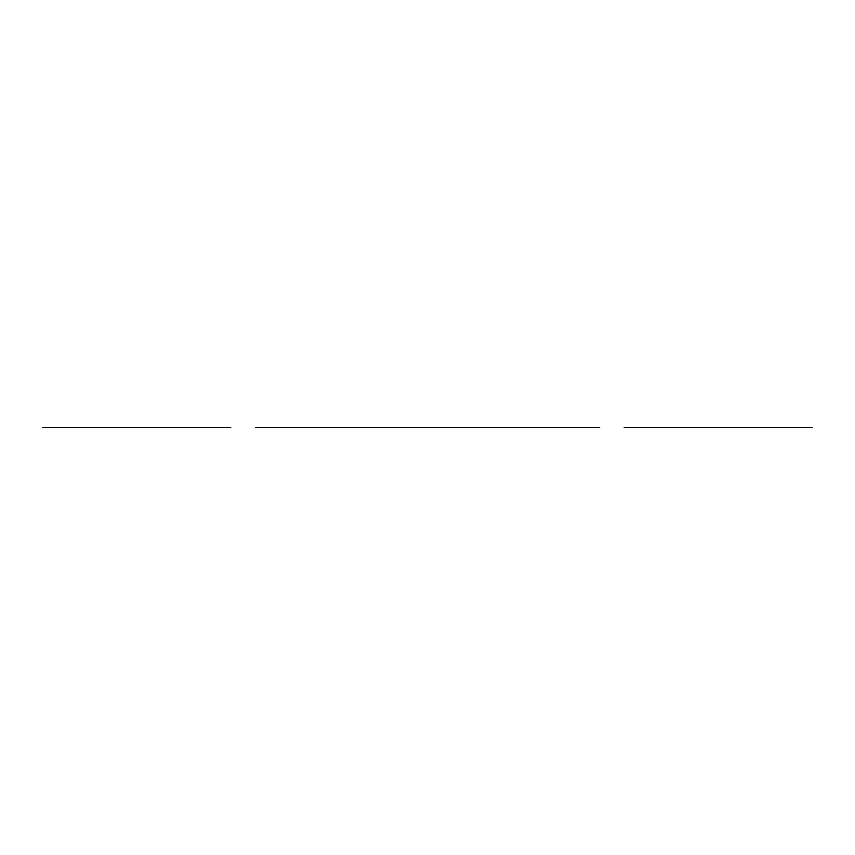 <?xml version="1.0" encoding="UTF-8"?>
<svg xmlns="http://www.w3.org/2000/svg" width="855" height="855" viewBox="0 0 855 855"><rect width="100%" height="100%" fill="white"/><g stroke="black" fill="none" stroke-linecap="round" stroke-linejoin="round"><path stroke-width="0.64" stroke-dasharray="4.28 3.21" d=""/><path stroke-width="1.28" d="M309.66 427.5L599.462 427.5L309.66 427.5M812.25 427.5L624.203 427.5L812.25 427.5M573.801 427.5L455.95 427.5L573.801 427.5M598.799 427.5L349.556 427.5L598.799 427.5M581.368 427.5L590.794 427.5L581.368 427.5M349.556 427.5L255.538 427.5L349.556 427.5M366.88 427.5L332.242 427.5L366.88 427.5M230.797 427.5L42.75 427.5L230.797 427.5M181.313 427.5L212.628 427.5M60.919 427.5L92.233 427.5M97.181 427.5L176.365 427.5M216.721 427.5L56.825 427.5"/></g></svg>
